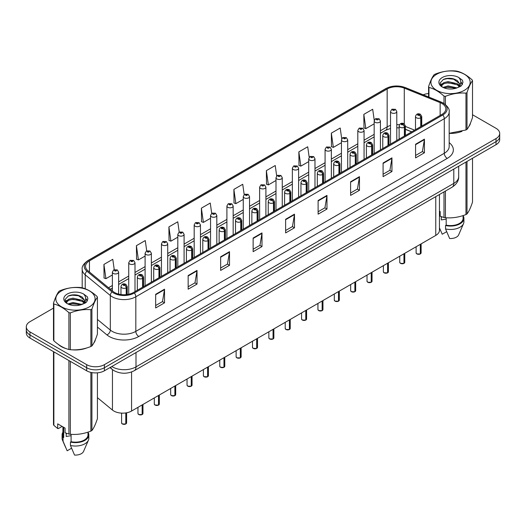 <?xml version="1.0" encoding="UTF-8"?>
<svg xmlns="http://www.w3.org/2000/svg" width="526" height="526" viewBox="0 0 526 526"><rect width="100%" height="100%" fill="white"/><g stroke="black" fill="none" stroke-linecap="round" stroke-linejoin="round"><path stroke-width="0.79" d="M411.641 131.888L405.388 129.363M439.447 194.508L439.447 230.296A12.532 7.232 180 0 1 435.771 235.411L131.572 411.036A12.532 7.232 180 0 1 112.452 410.07L97.422 397.676M58.301 344.392A20.047 11.572 0 0 0 61.279 346.581A20.047 11.572 0 0 0 66.624 348.791A20.047 11.572 0 0 1 61.279 346.581A20.047 11.572 0 0 1 58.301 344.392M441.919 103.49A13.367 7.719 180 0 1 445.838 108.948A13.367 7.719 180 0 1 441.919 114.405L133.459 292.495A13.367 7.719 180 0 1 113.057 291.463L87.954 270.765A13.367 7.719 180 0 1 85.541 266.34A13.367 7.719 180 0 1 89.453 260.883L387.162 88.999A13.367 7.719 180 0 1 404.284 88.131L440.137 102.629A13.367 7.719 180 0 1 441.919 103.49M442.839 102.964A14.662 8.462 0 0 0 440.88 102.018L405.027 87.52A14.662 8.462 0 0 0 386.248 88.467L88.539 260.35A14.662 8.462 0 0 0 86.895 271.192L111.999 291.891A14.662 8.462 0 0 0 134.38 293.021L442.839 114.938A14.662 8.462 0 0 0 442.839 102.964M53.488 308.111L29.969 321.688A12.532 7.232 0 0 0 26.3 326.804L26.3 332.945A12.532 7.232 0 0 0 29.969 338.06L86.678 370.797L86.678 367.727A12.532 7.232 0 0 0 104.398 367.727L496.031 141.619A12.532 7.232 0 0 0 499.7 136.504A12.532 7.232 0 0 1 496.031 141.619L104.398 367.727A12.532 7.232 0 0 1 86.678 367.727L29.969 334.99L86.678 367.727L86.678 364.656A12.532 7.232 0 0 0 104.398 364.656L496.031 138.555A12.532 7.232 0 0 0 499.7 133.433A12.532 7.232 0 0 0 496.031 128.318L472.512 114.74M26.3 329.874A12.532 7.232 0 0 0 29.969 334.99A12.532 7.232 0 0 1 26.3 329.874M155.67 294.304L155.67 307.947L164.533 302.831L164.533 289.188L155.67 294.304M155.67 305.527L162.495 301.582L164.493 289.642A3.34 1.926 -120 0 0 164.533 289.188M162.435 301.622L164.533 302.831M188.157 275.545L188.157 289.188L197.02 284.073L197.02 270.43L188.157 275.545M188.157 286.769L194.982 282.83L196.98 270.883A3.34 1.926 -120 0 0 197.02 270.43M194.922 282.863L197.02 284.073M220.644 256.787L220.644 270.43L229.507 265.314L229.507 251.671L220.644 256.787M220.644 268.01L227.469 264.072L229.474 252.125A3.34 1.926 -120 0 0 229.507 251.671M227.41 264.105L229.507 265.314M253.137 238.035L253.137 251.671L261.994 246.556L261.994 232.919L253.137 238.035M253.137 249.252L259.962 245.313L261.961 233.366A3.34 1.926 -120 0 0 261.994 232.919M259.897 245.346L261.994 246.556M415.579 144.249L415.579 157.885L424.436 152.77L424.436 139.134L415.579 144.249M415.579 155.466L422.404 151.527L424.403 139.587A3.34 1.926 -120 0 0 424.436 139.134M422.339 151.56L424.436 152.77M383.086 163.001L383.086 176.644L391.949 171.529L391.949 157.885L383.086 163.001M383.086 174.224L389.911 170.286L391.916 158.339A3.34 1.926 -120 0 0 391.949 157.885M389.851 170.319L391.949 171.529M350.599 181.759L350.599 195.402L359.462 190.287L359.462 176.644L350.599 181.759M350.599 192.983L357.424 189.044L359.422 177.098A3.34 1.926 -120 0 0 359.462 176.644M357.364 189.077L359.462 190.287M318.112 200.518L318.112 214.161L326.975 209.046L326.975 195.402L318.112 200.518M318.112 211.741L324.936 207.796L326.935 195.856A3.34 1.926 -120 0 0 326.975 195.402M324.877 207.836L326.975 209.046M285.625 219.276L285.625 232.919L294.481 227.804L294.481 214.161L285.625 219.276M285.625 230.493L292.449 226.555L294.448 214.615A3.34 1.926 -120 0 0 294.481 214.161M292.39 226.588L294.481 227.804M449.178 133.387A20.047 11.572 0 0 0 461.973 131.355A20.047 11.572 0 0 1 449.178 133.387M468.745 126.7A20.047 11.572 0 0 0 470.487 123.025A20.047 11.572 0 0 1 468.745 126.7M72.029 349.803A20.047 11.572 0 0 0 86.882 347.91A20.047 11.572 0 0 1 72.029 349.803M93.648 343.261A20.047 11.572 0 0 0 95.397 339.579A20.047 11.572 0 0 1 93.648 343.261M428.578 93.543A12.532 7.232 0 0 0 423.206 94.798M76.29 294.948L75.948 295.145M65.257 301.313L67.026 300.3M26.3 326.804A12.532 7.232 0 0 0 29.969 331.919L86.678 364.656M179.208 232.097L177.762 221.801L168.905 226.916L169.043 240.474M146.721 250.863L145.275 240.553L136.412 245.668L136.556 259.233M114.241 269.66L112.788 259.311L103.924 264.427L104.069 277.984M276.689 175.947L275.23 165.526L266.366 170.641L266.511 184.205M309.196 157.32L307.717 146.774L298.853 151.889L298.998 165.447M341.709 138.765L340.204 128.015L331.341 133.131L331.485 146.688M374.249 120.355L372.691 109.257L363.834 114.372L363.972 127.93M211.695 213.346L210.249 203.043L201.392 208.158L201.53 221.716M244.189 194.627L242.736 184.284L233.879 189.399L234.024 202.957M233.879 189.399L235.878 203.654L243.268 199.387M235.878 203.654L233.879 202.905M266.366 170.641L268.365 184.896L275.992 180.49M268.365 184.896L266.366 184.146M298.853 151.889L300.852 166.137L308.716 161.6M300.852 166.137L298.853 165.394M331.341 133.131L333.346 147.385L341.44 142.704M333.346 147.385L331.341 146.636M363.834 114.372L365.833 128.627L374.17 123.814M365.833 128.627L363.834 127.877M201.392 208.158L203.391 222.413L210.545 218.283M203.391 222.413L201.392 221.663M168.905 226.916L170.904 241.164L177.821 237.173M170.904 241.164L168.905 240.421M136.412 245.668L138.417 259.923L145.097 256.07M138.417 259.923L136.412 259.18M103.924 264.427L105.923 278.681L112.373 274.96M105.923 278.681L103.924 277.932M86.678 370.797A12.532 7.232 0 0 0 104.398 370.797L496.031 144.689A12.532 7.232 0 0 0 499.7 139.574L499.7 133.433M420.294 253.959L416.862 253.913L416.112 252.848A2.505 1.447 0 0 0 416.848 253.874A2.505 1.447 0 0 0 420.313 253.92L420.254 253.953A2.42 1.4 180 0 1 416.908 253.907M420.313 253.815L420.465 244.248M420.932 126.529L420.932 117.725A2.091 1.256 -122.2 0 0 419.386 115.207A1.045 0.605 0 0 0 419.36 114.372A1.045 0.605 0 0 0 417.881 114.372A1.045 0.605 0 0 0 417.881 115.227A1.045 0.605 0 0 0 419.327 115.24L418.203 114.799L418.913 114.629L419.386 115.207M419.327 115.24A2.091 1.151 62.1 0 1 420.734 117.837A3.13 1.808 180 0 1 416.401 117.785A3.13 1.808 180 0 1 415.487 116.502C416.29 113.932 417.927 113.189 420.399 114.267L421.753 116.502A3.13 1.808 180 0 1 420.932 117.725M420.734 126.641L420.734 117.837M420.313 253.92L420.313 244.334M396.795 140.462L396.795 111.538A3.13 1.808 180 0 1 394.862 113.215A3.13 1.808 180 0 1 391.449 112.82A3.13 1.808 180 0 1 390.529 111.538L391.778 109.369A2.091 1.256 57.8 0 1 392.889 109.428A1.045 0.605 0 0 0 392.922 110.263A1.045 0.605 0 0 0 394.401 110.263A1.045 0.605 0 0 0 394.401 109.408A1.045 0.605 0 0 0 392.955 109.395L393.382 109.658M392.955 109.395A2.091 1.151 -117.9 0 0 391.982 109.25A2.091 1.151 -117.9 0 0 391.89 109.309M393.356 110L392.889 109.428M393.369 110.006L393.356 109.671M403.935 263.401L400.503 263.362L399.753 262.296A2.505 1.447 0 0 0 400.483 263.322A2.505 1.447 0 0 0 403.948 263.362L403.896 263.394A2.42 1.4 180 0 1 400.542 263.355M403.948 263.263L404.106 253.696M404.566 135.971L404.566 127.174A2.091 1.256 -122.2 0 0 403.028 124.649A1.045 0.605 0 0 0 402.995 123.82A1.045 0.605 0 0 0 401.516 123.82A1.045 0.605 0 0 0 401.516 124.669A1.045 0.605 0 0 0 402.962 124.688L401.838 124.248L402.554 124.077L403.028 124.649M402.962 124.688A2.091 1.151 62.1 0 1 404.376 127.285A3.13 1.808 180 0 1 400.043 127.226A3.13 1.808 180 0 1 399.122 125.951C399.924 123.38 401.562 122.637 404.04 123.715L405.388 125.951A3.13 1.808 180 0 1 404.566 127.174M404.376 136.083L404.376 127.285M403.948 263.362L403.948 253.782M387.57 272.849L384.138 272.803L383.388 271.745A2.505 1.447 0 0 0 384.125 272.77A2.505 1.447 0 0 0 387.59 272.81L387.53 272.843A2.42 1.4 180 0 1 384.184 272.803M387.59 272.711L387.741 263.138M388.201 145.419L388.201 136.615A2.091 1.256 -122.2 0 0 386.663 134.097A1.045 0.605 0 0 0 386.63 133.262A1.045 0.605 0 0 0 385.157 133.262A1.045 0.605 0 0 0 385.157 134.117A1.045 0.605 0 0 0 386.597 134.137L385.479 133.689L386.189 133.519L386.663 134.097M386.597 134.137A2.091 1.151 62.1 0 1 388.01 136.727A3.13 1.808 180 0 1 383.678 136.675A3.13 1.808 180 0 1 382.764 135.399C383.559 132.828 385.203 132.079 387.675 133.163L389.03 135.399A3.13 1.808 180 0 1 388.201 136.615M388.01 145.531L388.01 136.727M387.59 272.81L387.59 263.23M371.205 282.298L367.779 282.252L367.023 281.193A2.505 1.447 0 0 0 367.759 282.212A2.505 1.447 0 0 0 371.224 282.258L371.172 282.291A2.42 1.4 180 0 1 367.819 282.252M371.224 282.153L371.382 272.586M371.843 154.868L371.843 146.064A2.091 1.256 -122.2 0 0 370.304 143.545A1.045 0.605 0 0 0 370.271 142.71A1.045 0.605 0 0 0 368.792 142.71A1.045 0.605 0 0 0 368.792 143.565A1.045 0.605 0 0 0 370.238 143.585L369.114 143.138L369.831 142.967L370.304 143.545M370.238 143.585A2.091 1.151 62.1 0 1 371.645 146.175A3.13 1.808 180 0 1 367.319 146.123A3.13 1.808 180 0 1 366.398 144.841C367.201 142.276 368.838 141.527 371.317 142.612L372.664 144.841A3.13 1.808 180 0 1 371.843 146.064M371.645 154.979L371.645 146.175M371.224 282.258L371.224 272.678M354.846 291.746L351.414 291.7L350.664 290.641A2.505 1.447 0 0 0 351.401 291.66A2.505 1.447 0 0 0 354.866 291.706L354.807 291.739A2.42 1.4 180 0 1 351.46 291.693M354.866 291.601L355.017 282.035M355.477 164.316L355.477 155.512A2.091 1.256 -122.2 0 0 353.939 152.994A1.045 0.605 0 0 0 353.906 152.159A1.045 0.605 0 0 0 352.433 152.159A1.045 0.605 0 0 0 352.433 153.013A1.045 0.605 0 0 0 353.873 153.027L352.755 152.586L353.465 152.415L353.939 152.994M353.873 153.027A2.091 1.151 62.1 0 1 355.287 155.624A3.13 1.808 180 0 1 350.954 155.571A3.13 1.808 180 0 1 350.04 154.289C350.835 151.718 352.479 150.975 354.951 152.053L356.299 154.289A3.13 1.808 180 0 1 355.477 155.512M355.287 164.428L355.287 155.624M354.866 291.706L354.866 282.127M380.43 149.903L380.43 120.987A3.13 1.808 180 0 1 378.496 122.657A3.13 1.808 180 0 1 375.084 122.269A3.13 1.808 180 0 1 374.17 120.987L375.419 118.817A2.091 1.256 57.8 0 1 376.531 118.876A1.045 0.605 0 0 0 376.563 119.711A1.045 0.605 0 0 0 378.036 119.711A1.045 0.605 0 0 0 378.036 118.856A1.045 0.605 0 0 0 376.596 118.837L377.017 119.106M376.596 118.837A2.091 1.151 -117.9 0 0 375.617 118.698A2.091 1.151 -117.9 0 0 375.525 118.758M376.991 119.448L376.531 118.876M377.004 119.455L376.991 119.119M364.071 159.352L364.071 130.435A3.13 1.808 180 0 1 362.138 132.105A3.13 1.808 180 0 1 358.725 131.71A3.13 1.808 180 0 1 357.805 130.435L359.054 128.259A2.091 1.256 57.8 0 1 360.165 128.324A1.045 0.605 0 0 0 360.198 129.153A1.045 0.605 0 0 0 361.678 129.153A1.045 0.605 0 0 0 361.678 128.305A1.045 0.605 0 0 0 360.231 128.285L361.355 128.732L360.645 128.903L360.165 128.324M360.658 128.909L360.658 128.554M360.231 128.285A2.091 1.151 -117.9 0 0 359.258 128.147A2.091 1.151 -117.9 0 0 359.166 128.206M360.645 128.903L360.632 128.568M347.706 168.8L347.706 139.883A3.13 1.808 180 0 1 345.773 141.553A3.13 1.808 180 0 1 342.36 141.159A3.13 1.808 180 0 1 341.44 139.883L342.689 137.707A2.091 1.256 57.8 0 1 343.807 137.766A1.045 0.605 0 0 0 343.84 138.601A1.045 0.605 0 0 0 345.312 138.601A1.045 0.605 0 0 0 345.312 137.753A1.045 0.605 0 0 0 343.873 137.733L344.99 138.174L344.28 138.345L343.807 137.766M344.293 138.351L344.293 137.996M343.873 137.733A2.091 1.151 -117.9 0 0 342.893 137.588A2.091 1.151 -117.9 0 0 342.801 137.648M344.28 138.345L344.267 138.016M436.665 74.265A19.633 11.335 -0 0 0 436.665 90.294A19.633 11.335 -0 0 0 464.425 90.294A19.633 11.335 -0 0 0 464.425 74.265A19.633 11.335 -0 0 0 436.665 74.265M449.178 133.295L465.964 129.968A22.552 13.025 -0 0 0 466.496 129.672A22.552 13.025 -0 0 0 467.009 129.363C468.837 127.082 470.671 123.123 472.512 117.508L472.512 80.702A22.552 13.025 -0 0 0 472.131 79.88C467.108 75.323 462.091 72.43 457.094 71.201A22.552 13.025 -0 0 0 455.667 70.977C448.79 70.392 441.945 71.451 435.127 74.153A22.552 13.025 -0 0 0 434.594 74.449A22.552 13.025 -0 0 0 434.082 74.758C432.24 77.072 430.406 81.03 428.578 86.612A22.552 13.025 -0 0 0 428.96 87.441L428.96 97.126M443.997 103.497L443.997 96.12C438.973 91.57 433.963 88.677 428.96 87.441M443.997 96.12A22.552 13.025 -0 0 0 445.423 96.343L445.423 104.536M465.964 129.968L465.964 93.161C459.145 92.569 452.301 93.628 445.423 96.343M465.964 93.161A22.552 13.025 -0 0 0 466.496 92.865A22.552 13.025 -0 0 0 467.009 92.563L467.009 129.363M457.041 87.895L448.073 85.909L442.984 87.415M455.792 88.302L448.073 86.994L444.128 87.908M459.494 85.994L457.298 83.726L448.073 81.576L443.793 82.648L441.321 84.752L440.998 85.902M459.145 86.534L457.298 84.811L448.073 82.661L443.793 83.726L441.196 86.113M458.304 87.474L459.77 85.442L460.092 84.015L452.932 78.676C449.362 77.947 446.186 78.196 443.398 79.433L440.038 83.095L442.294 87.02M459.592 86.908L460.092 84.87M460.066 84.436L457.298 80.478L453.182 78.722M442.294 77.519A11.671 6.739 -0 0 0 442.294 87.046A11.671 6.739 -0 0 0 456.884 87.941L461.433 85.731L462.965 82.28L462.439 80.222L458.619 77.414A11.671 6.739 -0 0 0 442.294 77.519M458.619 77.414C461.046 79.886 461.433 82.562 459.77 85.436M428.578 96.975L428.578 86.612M472.512 80.702C470.685 82.99 468.85 86.941 467.009 92.563M454.937 87.941L447.33 87.29L444.306 87.835M460.493 86.402L459.954 85.975M459.632 85.738L459.093 85.383M454.937 83.608L447.33 82.957L444.306 83.502M441.38 84.647L440.492 85.199M462.387 84.443L460.789 82.339M454.964 79.281L447.33 78.624L443.26 79.498M462.965 82.385L462.439 80.222M460.835 86.172L460.053 85.501M459.816 85.33L457.949 84.206M442.116 83.739L440.288 84.804M462.518 84.186L460.783 81.793M61.575 290.825A19.633 11.335 -0 0 0 61.575 306.855A19.633 11.335 -0 0 0 89.335 306.855A19.633 11.335 -0 0 0 89.335 290.825A19.633 11.335 -0 0 0 61.575 290.825M59.504 291.01A22.552 13.025 -0 0 0 58.991 291.312C57.15 293.633 55.315 297.584 53.488 303.173A22.552 13.025 -0 0 0 53.869 303.995L53.869 340.802C58.873 345.339 63.883 348.232 68.906 349.481A22.552 13.025 -0 0 0 70.333 349.705C77.151 350.296 83.996 349.238 90.873 346.522A22.552 13.025 -0 0 0 91.406 346.226A22.552 13.025 -0 0 0 91.919 345.924C93.746 343.636 95.581 339.684 97.422 334.063L97.422 297.262A22.552 13.025 -0 0 0 97.04 296.434C92.011 291.884 87 288.991 82.003 287.755A22.552 13.025 -0 0 0 80.577 287.531C73.699 286.946 66.855 288.005 60.036 290.714A22.552 13.025 -0 0 0 59.504 291.01M68.906 349.481L68.906 312.674C63.883 308.124 58.873 305.231 53.869 303.995M68.906 312.674A22.552 13.025 -0 0 0 70.333 312.898L70.333 349.705M90.873 346.522L90.873 309.722C84.055 309.124 77.21 310.182 70.333 312.898M90.873 309.722A22.552 13.025 -0 0 0 91.406 309.426A22.552 13.025 -0 0 0 91.919 309.117L91.919 345.924M53.488 303.173L53.488 339.974A22.552 13.025 -0 0 0 53.869 340.802M81.951 304.449L72.983 302.47L67.893 303.969M80.702 304.856L72.983 303.548L69.037 304.469M84.403 302.555L82.207 300.287L72.983 298.137L68.702 299.202L66.23 301.313L65.908 302.457M84.055 303.094L82.207 301.365L72.983 299.222L68.702 300.287L66.105 302.674M83.213 304.028L84.679 302.003L85.002 300.57L77.841 295.231C74.271 294.507 71.089 294.757 68.308 295.987L64.948 299.656L67.203 303.581M84.495 303.463L85.002 301.431M84.975 300.997L82.207 297.039L78.091 295.283M67.203 294.073A11.671 6.739 -0 0 0 67.203 303.601A11.671 6.739 -0 0 0 81.793 304.495L86.343 302.292L87.875 298.84L87.349 296.776L83.522 293.975A11.671 6.739 -0 0 0 67.203 294.073M83.522 293.975C85.955 296.44 86.343 299.116 84.679 301.996M97.422 297.262C95.594 299.544 93.759 303.495 91.919 309.117M79.84 304.495L72.24 303.844L69.215 304.396M85.396 302.956L84.864 302.529M84.541 302.299L84.002 301.944M79.84 300.162L72.24 299.511L69.215 300.063M66.289 301.207L65.395 301.753M87.296 300.997L85.692 298.893M79.873 295.842L72.24 295.185L68.17 296.053M87.875 298.946L87.349 296.776M85.745 302.733L84.962 302.062M84.725 301.885L82.858 300.767M87.428 300.74L85.692 298.347M441.768 216.83A9.442 5.451 0 0 0 441.294 217.757M441.294 216.659L441.294 219.921L446.186 219.125M439.447 211.136L440.17 211.557L440.17 216.232L443.997 217.501A22.552 13.025 0 0 0 445.423 217.725C452.242 218.316 459.086 217.258 465.964 214.549A22.552 13.025 0 0 0 467.009 213.944C468.837 211.656 470.671 207.704 472.512 202.083L472.512 158.267M446.186 217.777L446.186 225.135A12.532 7.232 0 0 0 463.077 218.356L463.077 215.581M446.186 225.135L445.535 225.509A13.367 7.719 0 0 0 463.912 218.356A13.367 7.719 0 0 0 463.077 215.673M445.535 225.509L445.535 228.922A13.367 7.719 0 0 0 463.511 223.635A13.367 7.719 0 0 0 463.912 221.768L463.912 218.356M445.535 228.922L449.625 238.495A8.357 4.826 0 0 0 458.652 234.872L463.511 223.635M467.009 161.443L467.009 213.944M465.964 214.549L465.964 162.047M443.997 217.501L443.997 191.878M445.423 191.056L445.423 217.725M446.653 231.69L442.241 234.234L439.447 227.863M66.677 433.385A9.442 5.451 0 0 0 66.197 434.318M66.197 433.22L66.197 436.475L71.089 435.679M62.127 426.408L58.379 428.572L57.696 428.526L57.696 423.851L65.079 428.111L65.079 432.786L68.906 434.062A22.552 13.025 0 0 0 70.333 434.279C77.151 434.877 83.996 433.818 90.873 431.103A22.552 13.025 0 0 0 91.919 430.498C93.746 428.217 95.581 424.265 97.422 418.643L97.422 372.835M71.089 434.331L71.089 441.695A12.532 7.232 0 0 0 87.987 434.91L87.987 432.135M71.089 441.695L70.445 442.07A13.367 7.719 0 0 0 88.822 434.91A13.367 7.719 0 0 0 87.987 432.227M70.445 442.07L70.445 445.476A13.367 7.719 0 0 0 88.421 440.196A13.367 7.719 0 0 0 88.822 438.322L88.822 434.91M70.445 445.476L74.534 455.056A8.357 4.826 0 0 0 83.555 451.426L88.421 440.196M91.919 372.605L91.919 430.498M90.873 431.103L90.873 372.395M53.869 351.855L53.869 425.376A22.552 13.025 0 0 1 53.488 424.554L53.488 351.638M68.906 434.062L68.906 360.534M70.333 361.362L70.333 434.279M53.869 425.376L57.696 428.526M62.923 426.869L62.923 434.91A12.532 7.232 0 0 0 63.705 437.435L63.705 427.322M62.923 432.227A13.367 7.719 0 0 0 62.088 434.91A13.367 7.719 0 0 0 63.061 437.803L63.705 437.435M62.088 434.91L62.088 438.322A13.367 7.719 0 0 0 62.489 440.196A13.367 7.719 0 0 0 63.061 441.215L63.061 437.803M71.556 448.244L67.15 450.789L63.061 441.215M338.481 301.188L335.055 301.148L334.299 300.083A2.505 1.447 0 0 0 335.036 301.109A2.505 1.447 0 0 0 338.501 301.155L338.442 301.181A2.42 1.4 180 0 1 335.095 301.142M338.501 301.05L338.659 291.483M339.119 173.758L339.119 164.96A2.091 1.256 -122.2 0 0 337.58 162.442A1.045 0.605 0 0 0 337.547 161.607A1.045 0.605 0 0 0 336.068 161.607A1.045 0.605 0 0 0 336.068 162.455A1.045 0.605 0 0 0 337.514 162.475L336.39 162.034L337.1 161.863L337.58 162.442M337.514 162.475A2.091 1.151 62.1 0 1 338.922 165.072A3.13 1.808 180 0 1 334.595 165.013A3.13 1.808 180 0 1 333.675 163.737C334.477 161.166 336.114 160.423 338.593 161.502L339.941 163.737A3.13 1.808 180 0 1 339.119 164.96M338.922 173.869L338.922 165.072M338.501 301.155L338.501 291.568M322.122 310.636L318.69 310.59L317.941 309.531A2.505 1.447 0 0 0 318.671 310.557A2.505 1.447 0 0 0 322.136 310.596L322.083 310.629A2.42 1.4 180 0 1 318.73 310.59M322.136 310.498L322.293 300.925M322.754 183.206L322.754 174.408A2.091 1.256 -122.2 0 0 321.215 171.884A1.045 0.605 0 0 0 321.182 171.055A1.045 0.605 0 0 0 319.709 171.055A1.045 0.605 0 0 0 319.709 171.903A1.045 0.605 0 0 0 321.149 171.923L320.025 171.476L320.742 171.305L321.215 171.884M321.149 171.923A2.091 1.151 62.1 0 1 322.563 174.514A3.13 1.808 180 0 1 318.23 174.461A3.13 1.808 180 0 1 317.31 173.185C318.112 170.615 319.749 169.865 322.228 170.95L323.575 173.185A3.13 1.808 180 0 1 322.754 174.408M322.563 183.318L322.563 174.514M322.136 310.596L322.136 301.017M305.757 320.084L302.325 320.038L301.576 318.98A2.505 1.447 0 0 0 302.312 319.999A2.505 1.447 0 0 0 305.777 320.045L305.718 320.078A2.42 1.4 180 0 1 302.371 320.038M305.777 319.94L305.928 310.373M306.395 192.654L306.395 183.85A2.091 1.256 -122.2 0 0 304.85 181.332A1.045 0.605 0 0 0 304.824 180.497A1.045 0.605 0 0 0 303.344 180.497A1.045 0.605 0 0 0 303.344 181.352A1.045 0.605 0 0 0 304.791 181.371L303.666 180.924L304.376 180.753L304.85 181.332M304.791 181.371A2.091 1.151 62.1 0 1 306.198 183.962A3.13 1.808 180 0 1 301.865 183.909A3.13 1.808 180 0 1 300.951 182.627C301.753 180.063 303.39 179.313 305.862 180.398L307.217 182.627A3.13 1.808 180 0 1 306.395 183.85M306.198 192.766L306.198 183.962M305.777 320.045L305.777 310.465M331.347 178.248L331.347 149.325A3.13 1.808 180 0 1 329.414 151.001A3.13 1.808 180 0 1 325.995 150.607A3.13 1.808 180 0 1 325.081 149.325L326.33 147.155A2.091 1.256 57.8 0 1 327.442 147.214A1.045 0.605 0 0 0 327.474 148.049A1.045 0.605 0 0 0 328.954 148.049A1.045 0.605 0 0 0 328.954 147.195A1.045 0.605 0 0 0 327.507 147.181L327.928 147.444M327.507 147.181A2.091 1.151 -117.9 0 0 326.528 147.037A2.091 1.151 -117.9 0 0 326.436 147.096M327.902 147.786L327.442 147.214M327.915 147.793L327.902 147.458M314.982 187.697L314.982 158.773A3.13 1.808 180 0 1 313.049 160.443A3.13 1.808 180 0 1 309.636 160.055A3.13 1.808 180 0 1 308.716 158.773L309.965 156.603A2.091 1.256 57.8 0 1 311.083 156.663A1.045 0.605 0 0 0 311.109 157.498A1.045 0.605 0 0 0 312.589 157.498A1.045 0.605 0 0 0 312.589 156.643A1.045 0.605 0 0 0 311.142 156.623L311.57 156.893M311.142 156.623A2.091 1.151 -117.9 0 0 310.169 156.485A2.091 1.151 -117.9 0 0 310.077 156.544M311.543 156.906L311.083 156.663M298.623 197.138L298.623 168.221A3.13 1.808 180 0 1 296.69 169.891A3.13 1.808 180 0 1 293.271 169.504A3.13 1.808 180 0 1 292.357 168.221L293.607 166.045A2.091 1.256 57.8 0 1 294.718 166.111A1.045 0.605 0 0 0 294.751 166.939A1.045 0.605 0 0 0 296.223 166.939A1.045 0.605 0 0 0 296.223 166.091A1.045 0.605 0 0 0 294.784 166.071L295.908 166.518L295.191 166.689L294.718 166.111M295.204 166.696L295.204 166.341M294.784 166.071A2.091 1.151 -117.9 0 0 293.804 165.933A2.091 1.151 -117.9 0 0 293.712 165.992M295.191 166.689L295.178 166.354M289.399 329.532L285.966 329.486L285.217 328.428A2.505 1.447 0 0 0 285.947 329.447A2.505 1.447 0 0 0 289.412 329.493L289.359 329.526A2.42 1.4 180 0 1 286.006 329.48M289.412 329.388L289.57 319.821M290.03 202.102L290.03 193.298A2.091 1.256 -122.2 0 0 288.491 190.78A1.045 0.605 0 0 0 288.458 189.945A1.045 0.605 0 0 0 286.979 189.945A1.045 0.605 0 0 0 286.979 190.8A1.045 0.605 0 0 0 288.426 190.813L287.301 190.373L288.018 190.202L288.491 190.78M288.426 190.813A2.091 1.151 62.1 0 1 289.839 193.41A3.13 1.808 180 0 1 285.506 193.358A3.13 1.808 180 0 1 284.586 192.075C285.388 189.505 287.025 188.762 289.504 189.84L290.852 192.075A3.13 1.808 180 0 1 290.03 193.298M289.839 202.214L289.839 193.41M289.412 329.493L289.412 319.913M273.033 338.974L269.601 338.935L268.852 337.87A2.505 1.447 0 0 0 269.588 338.895A2.505 1.447 0 0 0 273.053 338.941L272.994 338.974A2.42 1.4 180 0 1 269.647 338.928M273.053 338.836L273.204 329.269M273.671 211.544L273.671 202.747A2.091 1.256 -122.2 0 0 272.126 200.228A1.045 0.605 0 0 0 272.1 199.393A1.045 0.605 0 0 0 270.62 199.393A1.045 0.605 0 0 0 270.62 200.242A1.045 0.605 0 0 0 272.067 200.261L270.943 199.821L271.653 199.65L272.126 200.228M272.067 200.261A2.091 1.151 62.1 0 1 273.474 202.858A3.13 1.808 180 0 1 269.141 202.799A3.13 1.808 180 0 1 268.227 201.524C269.029 198.953 270.666 198.21 273.139 199.288L274.493 201.524A3.13 1.808 180 0 1 273.671 202.747M273.474 211.656L273.474 202.858M273.053 338.941L273.053 329.355M256.675 348.422L253.243 348.376L252.493 347.318A2.505 1.447 0 0 0 253.223 348.343A2.505 1.447 0 0 0 256.688 348.383L256.635 348.416A2.42 1.4 180 0 1 253.282 348.376M256.688 348.284L256.846 338.711M257.306 220.992L257.306 212.195A2.091 1.256 -122.2 0 0 255.767 209.67A1.045 0.605 0 0 0 255.735 208.842A1.045 0.605 0 0 0 254.255 208.842A1.045 0.605 0 0 0 254.255 209.69A1.045 0.605 0 0 0 255.702 209.71L254.577 209.263L255.294 209.092L255.767 209.67M255.702 209.71A2.091 1.151 62.1 0 1 257.115 212.307A3.13 1.808 180 0 1 252.782 212.248A3.13 1.808 180 0 1 251.862 210.972C252.664 208.401 254.301 207.658 256.78 208.737L258.128 210.972A3.13 1.808 180 0 1 257.306 212.195M257.115 221.104L257.115 212.307M256.688 348.383L256.688 338.803M240.31 357.871L236.878 357.825L236.128 356.766A2.505 1.447 0 0 0 236.864 357.785A2.505 1.447 0 0 0 240.329 357.831L240.27 357.864A2.42 1.4 180 0 1 236.924 357.825M240.329 357.726L240.481 348.159M240.941 230.441L240.941 221.637A2.091 1.256 -122.2 0 0 239.402 219.118A1.045 0.605 0 0 0 239.369 218.283A1.045 0.605 0 0 0 237.897 218.283A1.045 0.605 0 0 0 237.897 219.138A1.045 0.605 0 0 0 239.337 219.158L238.219 218.711L238.929 218.54L239.402 219.118M239.337 219.158A2.091 1.151 62.1 0 1 240.75 221.748A3.13 1.808 180 0 1 236.417 221.696A3.13 1.808 180 0 1 235.503 220.414C236.299 217.849 237.943 217.1 240.415 218.185L241.769 220.414A3.13 1.808 180 0 1 240.941 221.637M240.75 230.552L240.75 221.748M240.329 357.831L240.329 348.251M223.945 367.319L220.519 367.273L219.763 366.214A2.505 1.447 0 0 0 220.499 367.233A2.505 1.447 0 0 0 223.964 367.279L223.905 367.312A2.42 1.4 180 0 1 220.558 367.266M223.964 367.174L224.122 357.608M224.582 239.889L224.582 231.085A2.091 1.256 -122.2 0 0 223.044 228.567A1.045 0.605 0 0 0 223.011 227.732A1.045 0.605 0 0 0 221.531 227.732A1.045 0.605 0 0 0 221.531 228.586A1.045 0.605 0 0 0 222.978 228.6L221.854 228.159L222.564 227.988L223.044 228.567M222.978 228.6A2.091 1.151 62.1 0 1 224.385 231.197A3.13 1.808 180 0 1 220.059 231.144A3.13 1.808 180 0 1 219.138 229.862C219.94 227.291 221.577 226.548 224.056 227.626L225.404 229.862A3.13 1.808 180 0 1 224.582 231.085M224.385 240.001L224.385 231.197M223.964 367.279L223.964 357.7M282.258 206.586L282.258 177.67A3.13 1.808 180 0 1 280.325 179.34A3.13 1.808 180 0 1 276.913 178.945A3.13 1.808 180 0 1 275.992 177.67L277.241 175.493A2.091 1.256 57.8 0 1 278.359 175.552A1.045 0.605 0 0 0 278.385 176.388A1.045 0.605 0 0 0 279.865 176.388A1.045 0.605 0 0 0 279.865 175.539A1.045 0.605 0 0 0 278.418 175.52L278.846 175.783M278.418 175.52A2.091 1.151 -117.9 0 0 277.445 175.375A2.091 1.151 -117.9 0 0 277.353 175.434M278.819 176.125L278.359 175.552M278.833 176.131L278.819 175.802M265.9 216.035L265.9 187.118A3.13 1.808 180 0 1 263.96 188.788A3.13 1.808 180 0 1 260.548 188.393A3.13 1.808 180 0 1 259.634 187.118L260.883 184.942A2.091 1.256 57.8 0 1 261.994 185.001A1.045 0.605 0 0 0 262.027 185.836A1.045 0.605 0 0 0 263.5 185.836A1.045 0.605 0 0 0 263.5 184.981A1.045 0.605 0 0 0 262.06 184.968L262.481 185.231M262.06 184.968A2.091 1.151 -117.9 0 0 261.08 184.823A2.091 1.151 -117.9 0 0 260.988 184.882M262.454 185.573L261.994 185.001M262.467 185.579L262.454 185.244M249.534 225.483L249.534 196.56A3.13 1.808 180 0 1 247.601 198.23A3.13 1.808 180 0 1 244.189 197.842A3.13 1.808 180 0 1 243.268 196.56L244.518 194.39A2.091 1.256 57.8 0 1 245.629 194.449A1.045 0.605 0 0 0 245.662 195.284A1.045 0.605 0 0 0 247.141 195.284A1.045 0.605 0 0 0 247.141 194.429A1.045 0.605 0 0 0 245.695 194.41L246.819 194.857L246.109 195.028L245.629 194.449M246.122 195.034L246.122 194.679M245.695 194.41A2.091 1.151 -117.9 0 0 244.721 194.272A2.091 1.151 -117.9 0 0 244.629 194.331M246.109 195.028L246.096 194.692M233.169 234.925L233.169 206.008A3.13 1.808 180 0 1 231.236 207.678A3.13 1.808 180 0 1 227.824 207.29A3.13 1.808 180 0 1 226.903 206.008L228.159 203.832A2.091 1.256 57.8 0 1 229.27 203.897A1.045 0.605 0 0 0 229.303 204.732A1.045 0.605 0 0 0 230.776 204.732A1.045 0.605 0 0 0 230.776 203.878A1.045 0.605 0 0 0 229.336 203.858L230.454 204.305L229.744 204.476L229.27 203.897M229.757 204.482L229.757 204.127M229.336 203.858A2.091 1.151 -117.9 0 0 228.356 203.72A2.091 1.151 -117.9 0 0 228.264 203.779M216.811 244.373L216.811 215.456A3.13 1.808 180 0 1 214.878 217.126A3.13 1.808 180 0 1 211.459 216.732A3.13 1.808 180 0 1 210.545 215.456L211.794 213.28A2.091 1.256 57.8 0 1 212.905 213.346A1.045 0.605 0 0 0 212.938 214.174A1.045 0.605 0 0 0 214.417 214.174A1.045 0.605 0 0 0 214.417 213.326A1.045 0.605 0 0 0 212.971 213.306L213.392 213.569M212.971 213.306A2.091 1.151 -117.9 0 0 211.998 213.161A2.091 1.151 -117.9 0 0 211.906 213.221M213.372 213.911L212.905 213.346M213.378 213.918L213.372 213.589M207.586 376.761L204.154 376.721L203.404 375.656A2.505 1.447 0 0 0 204.134 376.682A2.505 1.447 0 0 0 207.599 376.728L207.546 376.761A2.42 1.4 180 0 1 204.193 376.715M207.599 376.623L207.757 367.056M208.217 249.331L208.217 240.533A2.091 1.256 -122.2 0 0 206.679 238.015A1.045 0.605 0 0 0 206.646 237.18A1.045 0.605 0 0 0 205.173 237.18A1.045 0.605 0 0 0 205.173 238.028A1.045 0.605 0 0 0 206.613 238.048L205.488 237.607L206.205 237.436L206.679 238.015M206.613 238.048A2.091 1.151 62.1 0 1 208.026 240.645A3.13 1.808 180 0 1 203.694 240.592A3.13 1.808 180 0 1 202.78 239.31C203.575 236.739 205.212 235.996 207.691 237.075L209.039 239.31A3.13 1.808 180 0 1 208.217 240.533M208.026 249.442L208.026 240.645M207.599 376.728L207.599 367.141M191.221 386.209L187.795 386.169L187.039 385.104A2.505 1.447 0 0 0 187.775 386.13A2.505 1.447 0 0 0 191.24 386.169L191.181 386.202A2.42 1.4 180 0 1 187.835 386.163M191.24 386.071L191.392 376.504M191.858 258.779L191.858 249.981A2.091 1.256 -122.2 0 0 190.32 247.457A1.045 0.605 0 0 0 190.287 246.628A1.045 0.605 0 0 0 188.808 246.628A1.045 0.605 0 0 0 188.808 247.476A1.045 0.605 0 0 0 190.254 247.496L189.13 247.049L189.84 246.878L190.32 247.457M190.254 247.496A2.091 1.151 62.1 0 1 191.661 250.093A3.13 1.808 180 0 1 187.335 250.034A3.13 1.808 180 0 1 186.414 248.759C187.217 246.188 188.854 245.445 191.332 246.523L192.68 248.759A3.13 1.808 180 0 1 191.858 249.981M191.661 258.891L191.661 250.093M191.24 386.169L191.24 376.59M174.862 395.657L171.43 395.611L170.68 394.553A2.505 1.447 0 0 0 171.41 395.572A2.505 1.447 0 0 0 174.875 395.618L174.823 395.651A2.42 1.4 180 0 1 171.469 395.611M174.875 395.513L175.033 385.946M175.493 268.227L175.493 259.423A2.091 1.256 -122.2 0 0 173.955 256.905A1.045 0.605 0 0 0 173.922 256.07A1.045 0.605 0 0 0 172.449 256.07A1.045 0.605 0 0 0 172.449 256.925A1.045 0.605 0 0 0 173.889 256.944L172.765 256.497L173.481 256.326L173.955 256.905M173.889 256.944A2.091 1.151 62.1 0 1 175.303 259.535A3.13 1.808 180 0 1 170.97 259.482A3.13 1.808 180 0 1 170.049 258.207C170.851 255.636 172.489 254.886 174.967 255.971L176.315 258.207A3.13 1.808 180 0 1 175.493 259.423M175.303 268.339L175.303 259.535M174.875 395.618L174.875 386.038M158.497 405.105L155.065 405.059L154.315 404.001A2.505 1.447 0 0 0 155.052 405.02A2.505 1.447 0 0 0 158.517 405.066L158.457 405.099A2.42 1.4 180 0 1 155.111 405.053M158.517 404.961L158.668 395.394M159.135 277.675L159.135 268.871A2.091 1.256 -122.2 0 0 157.59 266.353A1.045 0.605 0 0 0 157.563 265.518A1.045 0.605 0 0 0 156.084 265.518A1.045 0.605 0 0 0 156.084 266.373A1.045 0.605 0 0 0 157.53 266.393L156.406 265.946L157.116 265.775L157.59 266.353M157.53 266.393A2.091 1.151 62.1 0 1 158.937 268.983A3.13 1.808 180 0 1 154.605 268.931A3.13 1.808 180 0 1 153.691 267.649C154.493 265.078 156.13 264.335 158.602 265.413L159.957 267.649A3.13 1.808 180 0 1 159.135 268.871M158.937 277.787L158.937 268.983M158.517 405.066L158.517 395.486M142.138 414.547L138.706 414.508L137.957 413.443A2.505 1.447 0 0 0 138.686 414.468A2.505 1.447 0 0 0 142.151 414.514L142.099 414.547A2.42 1.4 180 0 1 138.746 414.501M142.151 414.409L142.309 404.842M142.77 287.117L142.77 278.32A2.091 1.256 -122.2 0 0 141.231 275.802A1.045 0.605 0 0 0 141.198 274.966A1.045 0.605 0 0 0 139.719 274.966A1.045 0.605 0 0 0 139.719 275.821A1.045 0.605 0 0 0 141.165 275.834L140.041 275.394L140.758 275.223L141.231 275.802M141.165 275.834A2.091 1.151 62.1 0 1 142.579 278.432A3.13 1.808 180 0 1 138.246 278.379A3.13 1.808 180 0 1 137.325 277.097C138.128 274.526 139.765 273.783 142.244 274.861L143.591 277.097A3.13 1.808 180 0 1 142.77 278.32M142.579 287.229L142.579 278.432M142.151 414.514L142.151 404.928M125.773 423.995L122.341 423.956L121.591 422.891A2.505 1.447 0 0 0 122.328 423.917A2.505 1.447 0 0 0 125.793 423.956L125.734 423.989A2.42 1.4 180 0 1 122.387 423.949M125.793 423.857L125.944 412.91M126.404 294.632L126.404 287.768A2.091 1.256 -122.2 0 0 124.866 285.243A1.045 0.605 0 0 0 124.833 284.415A1.045 0.605 0 0 0 123.36 284.415A1.045 0.605 0 0 0 123.36 285.263A1.045 0.605 0 0 0 124.8 285.283L123.682 284.836L124.392 284.671L124.866 285.243M124.8 285.283A2.091 1.151 62.1 0 1 126.214 287.88A3.13 1.808 180 0 1 121.881 287.821A3.13 1.808 180 0 1 120.967 286.545C121.762 283.974 123.406 283.231 125.878 284.31L127.233 286.545A3.13 1.808 180 0 1 126.404 287.768M126.214 294.652L126.214 287.88M125.793 423.956L125.793 412.936M200.445 253.821L200.445 224.904A3.13 1.808 180 0 1 198.512 226.575A3.13 1.808 180 0 1 195.1 226.18A3.13 1.808 180 0 1 194.179 224.904L195.429 222.728A2.091 1.256 57.8 0 1 196.546 222.787A1.045 0.605 0 0 0 196.579 223.622A1.045 0.605 0 0 0 198.052 223.622A1.045 0.605 0 0 0 198.052 222.768A1.045 0.605 0 0 0 196.612 222.754L197.73 223.195L197.02 223.366L196.546 222.787M196.612 222.754A2.091 1.151 -117.9 0 0 195.633 222.61A2.091 1.151 -117.9 0 0 195.54 222.669M184.087 263.27L184.087 234.346A3.13 1.808 180 0 1 182.154 236.016A3.13 1.808 180 0 1 178.735 235.628A3.13 1.808 180 0 1 177.821 234.346L179.07 232.176A2.091 1.256 57.8 0 1 180.181 232.236A1.045 0.605 0 0 0 180.214 233.071A1.045 0.605 0 0 0 181.694 233.071A1.045 0.605 0 0 0 181.694 232.216A1.045 0.605 0 0 0 180.247 232.196L181.371 232.643L180.655 232.814L180.181 232.236M180.668 232.821L180.668 232.466M180.247 232.196A2.091 1.151 -117.9 0 0 179.267 232.058A2.091 1.151 -117.9 0 0 179.175 232.117M180.655 232.814L180.642 232.479M167.722 272.711L167.722 243.794A3.13 1.808 180 0 1 165.789 245.464A3.13 1.808 180 0 1 162.376 245.077A3.13 1.808 180 0 1 161.456 243.794L162.705 241.618A2.091 1.256 57.8 0 1 163.823 241.684A1.045 0.605 0 0 0 163.849 242.519A1.045 0.605 0 0 0 165.328 242.519A1.045 0.605 0 0 0 165.328 241.664A1.045 0.605 0 0 0 163.882 241.644L164.309 241.914M163.882 241.644A2.091 1.151 -117.9 0 0 162.909 241.506A2.091 1.151 -117.9 0 0 162.817 241.565M164.283 242.256L163.823 241.684M164.296 242.262L164.283 241.927M151.363 282.16L151.363 253.243A3.13 1.808 180 0 1 149.423 254.913A3.13 1.808 180 0 1 146.011 254.518A3.13 1.808 180 0 1 145.097 253.243L146.346 251.066A2.091 1.256 57.8 0 1 147.458 251.132A1.045 0.605 0 0 0 147.49 251.961A1.045 0.605 0 0 0 148.963 251.961A1.045 0.605 0 0 0 148.963 251.112A1.045 0.605 0 0 0 147.523 251.093L148.648 251.533L147.931 251.704L147.458 251.132M147.944 251.717L147.944 251.356M147.523 251.093A2.091 1.151 -117.9 0 0 146.544 250.948A2.091 1.151 -117.9 0 0 146.452 251.007M134.998 291.608L134.998 262.691A3.13 1.808 180 0 1 133.065 264.361A3.13 1.808 180 0 1 129.652 263.967A3.13 1.808 180 0 1 128.732 262.691L129.981 260.515A2.091 1.256 57.8 0 1 131.092 260.574A1.045 0.605 0 0 0 131.125 261.409A1.045 0.605 0 0 0 132.605 261.409A1.045 0.605 0 0 0 132.605 260.554A1.045 0.605 0 0 0 131.158 260.541L132.282 260.981L131.572 261.152L131.092 260.574M131.585 261.159L131.585 260.804M131.158 260.541A2.091 1.151 -117.9 0 0 130.185 260.396A2.091 1.151 -117.9 0 0 130.093 260.455M131.572 261.152L131.559 260.817M118.633 294.106L118.633 272.133A3.13 1.808 180 0 1 116.7 273.803A3.13 1.808 180 0 1 113.287 273.415A3.13 1.808 180 0 1 112.373 272.133L113.623 269.963A2.091 1.256 57.8 0 1 114.734 270.022A1.045 0.605 0 0 0 114.767 270.857A1.045 0.605 0 0 0 116.239 270.857A1.045 0.605 0 0 0 116.239 270.002A1.045 0.605 0 0 0 114.799 269.983L115.924 270.43L115.207 270.601L114.734 270.022M115.22 270.607L115.22 270.252M114.799 269.983A2.091 1.151 -117.9 0 0 113.82 269.845A2.091 1.151 -117.9 0 0 113.728 269.904M115.207 270.601L115.194 270.265M435.771 196.625L435.771 235.411M112.452 369.6L112.452 410.07M131.572 371.954L131.572 411.036M449.178 142.638A20.882 12.059 180 0 1 447.238 158.398L138.779 336.489A4.175 2.413 60 0 1 135.82 331.373L444.286 153.283A16.707 9.646 0 0 0 449.178 146.465L449.178 111.88A16.707 9.646 180 0 1 444.286 118.705A4.175 2.413 -120 0 0 442.839 114.938M138.779 336.489A20.882 12.059 180 0 1 109.244 336.489A20.882 12.059 180 0 1 106.903 334.878L97.422 327.06M111.999 291.891A4.175 2.794 129.5 0 0 110.322 295.507L110.322 330.085A16.707 9.646 0 0 0 112.196 331.373A16.707 9.646 0 0 0 135.82 331.373L135.82 296.789A16.707 9.646 180 0 1 110.322 295.507L85.219 274.802A16.707 9.646 180 0 1 82.194 269.273L82.194 287.807M449.178 111.88C449.723 109.25 447.804 106.344 443.418 103.149L441.222 102.083A4.175 1.959 112 0 0 440.88 102.018M441.222 102.083L405.368 87.592C398.452 85.14 391.883 85.495 385.67 88.657A4.175 2.413 60 0 1 386.248 88.467M88.539 260.35A4.175 2.413 -120 0 0 87.954 260.541C83.568 263.736 81.648 266.649 82.194 269.273M86.895 271.192A4.175 2.794 129.5 0 0 85.219 274.802L85.219 288.787M405.368 87.592A4.175 1.959 112 0 0 405.027 87.52M134.38 293.021A4.175 2.413 60 0 1 135.82 296.789L444.286 118.705L444.286 153.283A4.175 2.413 60 0 0 447.238 158.398M78.275 305.376A20.882 12.059 180 0 1 78.696 304.212M104.398 364.656L104.398 370.797M496.031 138.555L496.031 144.689M29.969 331.919L29.969 338.06M85.219 300.971L85.219 303.068M82.194 303.85A16.707 9.646 0 0 0 82.22 304.37M97.422 319.446L110.322 330.085A4.175 2.794 -50.5 0 1 106.903 334.878M89.453 260.883L89.453 272.001M440.137 102.629L440.137 115.437M404.284 88.131L404.284 123.873M414.62 130.165L405.388 126.437M399.431 124.767A13.367 7.719 0 0 0 396.795 124.596M390.529 125.438A13.367 7.719 0 0 0 387.162 126.851L380.43 130.744M387.162 88.999L387.162 126.851A7.515 4.339 60 0 1 385.611 130.297L380.43 133.282M374.17 134.36L364.071 140.186M357.805 143.802L347.706 149.634M341.44 153.25L331.347 159.082M325.081 162.698L314.982 168.53M308.716 172.147L298.623 177.972M292.357 181.588L282.258 187.42M275.992 191.037L265.9 196.869M259.634 200.485L249.534 206.317M243.268 209.933L233.169 215.759M226.903 219.381L216.811 225.207M210.545 228.823L200.445 234.655M194.179 238.271L184.087 244.103M177.821 247.72L167.722 253.545M161.456 257.168L151.363 262.993M145.097 266.61L134.998 272.442M128.732 276.058L118.633 281.89M112.373 285.506L108.527 287.722M411.759 131.822L405.776 129.403A7.515 3.524 -68 0 1 405.388 129.186M285.625 219.71L294.448 214.615M318.112 200.952L326.935 195.856M350.599 182.193L359.422 177.098M383.086 163.435L391.916 158.339M415.579 144.676L424.403 139.587M253.137 238.462L261.961 233.366M220.644 257.221L229.474 252.125M188.157 275.979L196.98 270.883M155.67 294.738L164.493 289.642M111.795 366.523A16.707 9.646 0 0 0 112.373 366.878A16.707 9.646 0 0 0 135.997 366.878L453.793 183.396A16.707 9.646 0 0 0 458.692 176.578C458.81 180.72 456.601 184.271 452.064 187.223L134.268 370.698A8.357 4.826 60 0 0 135.997 366.878L135.997 352.552M453.793 169.076L453.793 183.396A8.357 4.826 60 0 1 452.064 187.223M110.703 367.155A8.357 5.589 129.5 0 0 112.031 369.265L109.98 367.575M420.465 253.828A2.505 1.447 0 0 0 421.122 252.848L421.122 243.867M404.106 263.276A2.505 1.447 0 0 0 404.764 262.296L404.764 253.315M387.741 272.724A2.505 1.447 0 0 0 388.398 271.745L388.398 262.763M371.382 282.166A2.505 1.447 0 0 0 372.04 281.193L372.04 272.205M355.017 291.614A2.505 1.447 0 0 0 355.675 290.641L355.675 281.653M338.659 301.063A2.505 1.447 0 0 0 339.316 300.083L339.316 291.102M322.293 310.511A2.505 1.447 0 0 0 322.951 309.531L322.951 300.55M305.928 319.953A2.505 1.447 0 0 0 306.592 318.98L306.592 309.992M289.57 329.401A2.505 1.447 0 0 0 290.227 328.428L290.227 319.44M273.204 338.849A2.505 1.447 0 0 0 273.862 337.87L273.862 328.888M256.846 348.297A2.505 1.447 0 0 0 257.503 347.318L257.503 338.336M240.481 357.739A2.505 1.447 0 0 0 241.138 356.766L241.138 347.778M224.122 367.187A2.505 1.447 0 0 0 224.78 366.214L224.78 357.226M207.757 376.636A2.505 1.447 0 0 0 208.414 375.656L208.414 366.675M191.392 386.084A2.505 1.447 0 0 0 192.056 385.104L192.056 376.123M175.033 395.532A2.505 1.447 0 0 0 175.691 394.553L175.691 385.565M158.668 404.974A2.505 1.447 0 0 0 159.325 404.001L159.325 395.013M142.309 414.422A2.505 1.447 0 0 0 142.967 413.443L142.967 404.461M125.944 423.871A2.505 1.447 0 0 0 126.602 422.891L126.602 412.798M385.67 88.657L87.954 260.541M405.776 129.403L405.388 129.251M399.122 127.884L396.795 127.772M390.529 128.449L385.611 130.297M374.17 136.898L364.071 142.73M357.805 146.346L347.706 152.178M341.44 155.795L331.347 161.627M325.081 165.243L314.982 171.068M308.716 174.685L298.623 180.517M292.357 184.133L282.258 189.965M275.992 193.581L265.9 199.413M259.634 203.029L249.534 208.855M243.268 212.471L233.169 218.303M226.903 221.919L216.811 227.751M210.545 231.368L200.445 237.2M194.179 240.816L184.087 246.641M177.821 250.264L167.722 256.09M161.456 259.706L151.363 265.538M145.097 269.154L134.998 274.986M128.732 278.602L118.633 284.428M112.373 288.051L110.342 289.221M134.268 370.698C127.548 374.078 120.822 374.078 114.103 370.698L112.031 369.265M458.692 176.578L458.692 166.249M416.112 252.848L416.112 246.76M415.487 129.666L415.487 116.502M421.753 126.049L421.753 116.502M421.122 252.848L420.452 253.867M396.795 111.538L395.447 109.309L391.982 109.25M390.529 144.078L390.529 111.538M399.753 262.296L399.753 256.208M399.122 139.114L399.122 125.951M405.388 135.498L405.388 125.951M404.764 262.296L404.086 263.316M383.388 271.745L383.388 265.656M382.764 148.562L382.764 135.399M389.03 144.946L389.03 135.399M388.398 271.745L387.728 272.757M367.023 281.193L367.023 275.098M366.398 158.01L366.398 144.841M372.664 154.394L372.664 144.841M372.04 281.193L371.363 282.206M350.664 290.641L350.664 284.546M350.04 167.452L350.04 154.289M356.299 163.836L356.299 154.289M355.675 290.641L354.997 291.654M380.43 120.987L379.082 118.751L375.617 118.698M374.17 153.526L374.17 120.987M364.071 130.435L362.723 128.199L359.258 128.147M357.805 162.968L357.805 130.435M347.706 139.883L346.358 137.648L342.893 137.588M341.44 172.416L341.44 139.883M440.703 230.855L439.447 227.949M65.612 447.416L62.489 440.196M334.299 300.083L334.299 293.995M333.675 176.9L333.675 163.737M339.941 173.284L339.941 163.737M339.316 300.083L338.639 301.102M317.941 309.531L317.941 303.443M317.31 186.349L317.31 173.185M323.575 182.732L323.575 173.185M322.951 309.531L322.274 310.544M301.576 318.98L301.576 312.891M300.951 195.797L300.951 182.627M307.217 192.181L307.217 182.627M306.592 318.98L305.915 319.992M331.347 149.325L329.993 147.096L326.528 147.037M325.081 181.865L325.081 149.325M314.982 158.773L313.634 156.538L310.169 156.485M308.716 191.313L308.716 158.773M298.623 168.221L297.269 165.986L293.804 165.933M292.357 200.754L292.357 168.221M285.217 328.428L285.217 322.333M284.586 205.239L284.586 192.075M290.852 201.622L290.852 192.075M290.227 328.428L289.55 329.44M268.852 337.87L268.852 331.781M268.227 214.687L268.227 201.524M274.493 211.071L274.493 201.524M273.862 337.87L273.191 338.889M252.493 347.318L252.493 341.229M251.862 224.135L251.862 210.972M258.128 220.519L258.128 210.972M257.503 347.318L256.826 348.337M236.128 356.766L236.128 350.678M235.503 233.583L235.503 220.414M241.769 229.967L241.769 220.414M241.138 356.766L240.467 357.779M219.763 366.214L219.763 360.119M219.138 243.032L219.138 229.862M225.404 239.409L225.404 229.862M224.78 366.214L224.102 367.227M282.258 177.67L280.91 175.434L277.445 175.375M275.992 210.203L275.992 177.67M265.9 187.118L264.545 184.882L261.08 184.823M259.634 219.651L259.634 187.118M249.534 196.56L248.187 194.324L244.721 194.272M243.268 229.099L243.268 196.56M233.169 206.008L231.821 203.772L228.356 203.72M226.903 238.541L226.903 206.008M216.811 215.456L215.456 213.221L211.998 213.161M210.545 247.989L210.545 215.456M203.404 375.656L203.404 369.568M202.78 252.473L202.78 239.31M209.039 248.857L209.039 239.31M208.414 375.656L207.737 376.675M187.039 385.104L187.039 379.016M186.414 261.922L186.414 248.759M192.68 258.305L192.68 248.759M192.056 385.104L191.379 386.123M170.68 394.553L170.68 388.464M170.049 271.37L170.049 258.207M176.315 267.754L176.315 258.207M175.691 394.553L175.013 395.565M154.315 404.001L154.315 397.906M153.691 280.818L153.691 267.649M159.957 277.195L159.957 267.649M159.325 404.001L158.655 405.013M137.957 413.443L137.957 407.354M137.325 290.26L137.325 277.097M143.591 286.644L143.591 277.097M142.967 413.443L142.29 414.462M121.591 422.891L121.591 413.127M120.967 294.553L120.967 286.545M127.233 294.527L127.233 286.545M126.602 422.891L125.931 423.91M200.445 224.904L199.098 222.669L195.633 222.61M194.179 257.438L194.179 224.904M184.087 234.346L182.732 232.111L179.267 232.058M177.821 266.886L177.821 234.346M167.722 243.794L166.374 241.559L162.909 241.506M161.456 276.328L161.456 243.794M151.363 253.243L150.009 251.007L146.544 250.948M145.097 285.776L145.097 253.243M134.998 262.691L133.65 260.455L130.185 260.396M128.732 294.258L128.732 262.691M118.633 272.133L117.285 269.897L113.82 269.845M112.373 290.898L112.373 272.133"/></g></svg>
